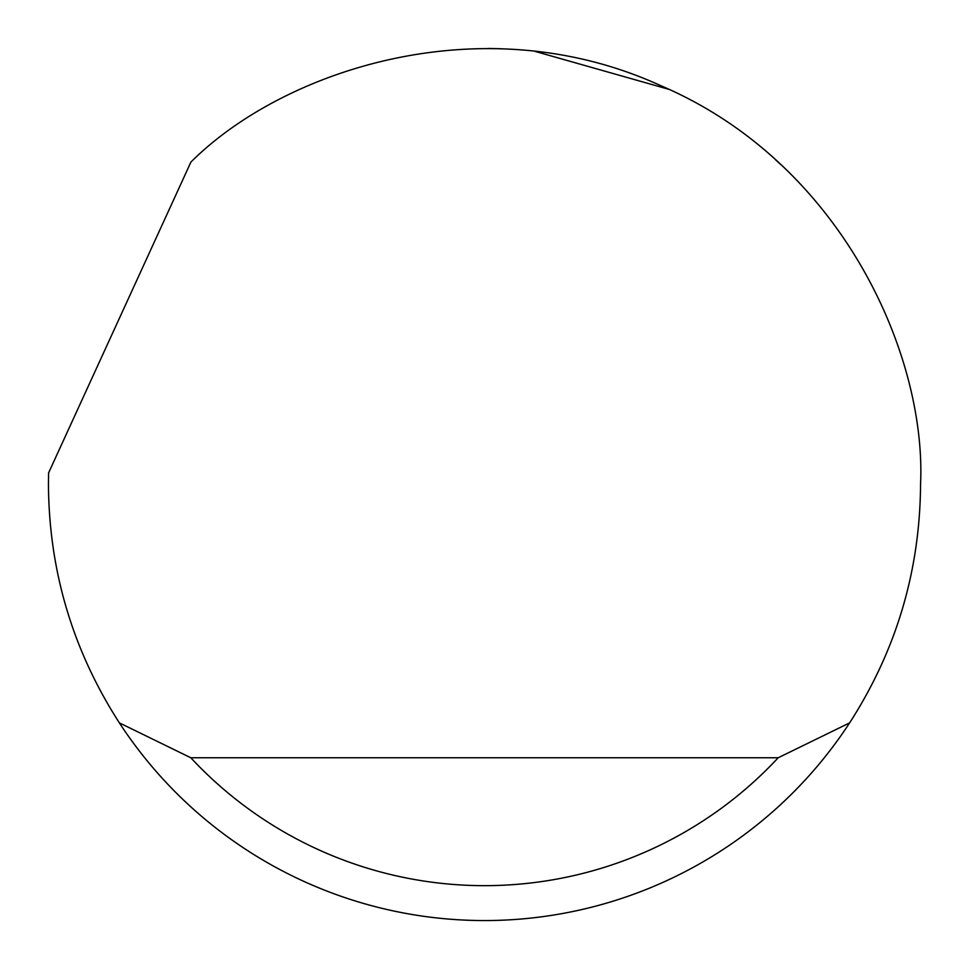<?xml version="1.0" encoding="UTF-8"?>
<svg xmlns="http://www.w3.org/2000/svg" width="969" height="969" viewBox="0 0 969 969"><rect width="100%" height="100%" fill="white"/><g stroke="black" fill="none" stroke-linecap="round" stroke-linejoin="round"><path stroke-width="1.45" d="M190.893 162.102C282.379 70.604 481.472 3.682 660.725 85.647C842.037 162.998 926.606 355.248 920.55 484.5C919.981 570.826 896.337 650.284 849.631 722.874A436.05 436.05 0 0 1 119.369 722.874C72.663 650.284 49.019 570.826 48.45 484.5L48.607 472.872L190.893 162.102M488.388 48.462L499.919 48.716M535.082 51.393L668.852 89.33M775.515 159.776L780.953 164.73M119.369 722.874L190.796 757.758L778.204 757.758L849.631 722.874M190.796 757.758A401.166 401.166 0 0 0 778.204 757.758"/></g></svg>
